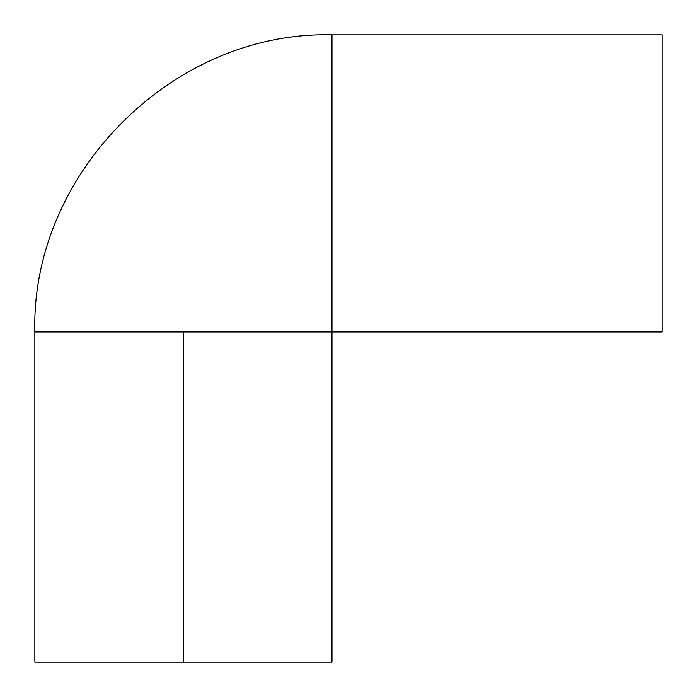 <?xml version="1.0" encoding="UTF-8"?>
<svg xmlns="http://www.w3.org/2000/svg" width="697" height="697" viewBox="0 0 697 697"><rect width="100%" height="100%" fill="white"/><g stroke="black" fill="none" stroke-linecap="round" stroke-linejoin="round"><path stroke-width="1.05" d="M183.424 331.99L34.85 331.99L331.99 331.99L331.99 34.85L662.15 34.85L331.99 34.85L331.99 331.99L662.15 331.99L662.15 34.85L662.15 331.99L183.424 331.99L183.424 662.15L331.99 662.15L183.424 662.15L183.424 331.99L34.85 331.99L34.85 662.15L183.424 662.15L34.85 662.15M331.99 331.99L331.99 662.15M34.85 331.99C30.755 173.213 173.213 30.755 331.99 34.85"/></g></svg>
